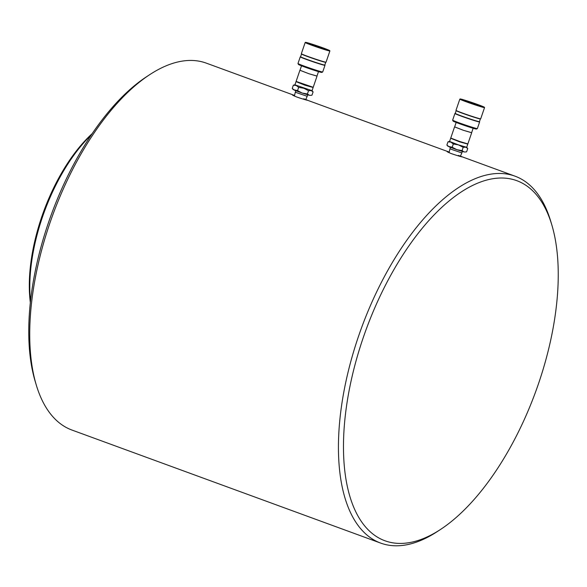 <?xml version="1.0" encoding="UTF-8"?>
<svg xmlns="http://www.w3.org/2000/svg" width="587" height="587" viewBox="0 0 587 587"><rect width="100%" height="100%" fill="white"/><g stroke="black" fill="none" stroke-linecap="round" stroke-linejoin="round"><path stroke-width="0.88" d="M449.172 152.062L307.61 100.296M303.677 98.792C312.46 101.8 304.741 99.775 296.398 96.884L292.546 95.138L294.491 95.556M460.406 156.186L462.255 156.927M458.322 155.416C467.113 158.424 459.394 156.406 451.051 153.515L447.199 151.769L449.143 152.187M538.506 383.678A191.751 90.295 110.1 0 0 551.861 225.041A191.751 90.295 110.1 0 0 465.264 189.44A191.751 90.295 110.1 0 0 363.192 337.789A191.751 90.295 110.1 0 0 440.353 529.569A191.751 90.295 110.1 0 0 538.506 383.678M551.861 225.041L550.767 221.38A195.368 91.998 110.1 0 0 515.026 176.173A195.368 91.998 110.1 0 0 358.54 336.256A195.368 91.998 110.1 0 0 380.677 543.092A195.368 91.998 110.1 0 0 437.161 531.653L440.353 529.569M294.52 95.439L206.323 63.147A195.368 91.998 110.1 0 0 149.839 74.578A195.368 91.998 110.1 0 0 49.836 223.221A195.368 91.998 110.1 0 0 36.233 384.852A195.368 91.998 110.1 0 0 71.974 430.058L380.677 543.092M149.839 74.578L146.647 76.67A191.751 90.295 110.1 0 0 48.494 222.561A191.751 90.295 110.1 0 0 35.139 381.198L36.233 384.852M471.721 102.424A12.841 0.506 18.9 0 0 460.12 98.968A12.841 0.506 18.9 0 0 472.792 103.862A12.841 0.506 18.9 0 0 484.407 107.282A12.841 0.506 18.9 0 0 471.721 102.424M484.407 107.282L484.539 107.56A13.061 0.514 -161.1 0 1 484.546 107.582A13.061 0.514 -161.1 0 1 472.733 104.082A13.061 0.514 -161.1 0 1 459.834 99.122A13.061 0.514 -161.1 0 1 459.848 99.108L460.12 98.968M450.471 147.388L449.965 148.856L461.852 152.928L460.296 156.443M466.54 101.588A10.529 0.418 -161.1 0 1 471.588 103.239A10.529 0.418 -161.1 0 1 477.73 105.418M471.787 102.512A11.248 0.448 -161.1 0 1 482.888 106.805A11.248 0.448 -161.1 0 1 472.726 103.774A11.248 0.448 -161.1 0 1 461.617 99.519A11.248 0.448 -161.1 0 1 471.787 102.512M484.546 107.582L480.702 118.801A13.061 0.514 -161.1 0 1 480.687 118.816A13.061 0.514 -161.1 0 1 468.888 115.301A13.061 0.514 -161.1 0 1 455.996 110.363A13.061 0.514 -161.1 0 1 455.989 110.341L459.834 99.122M480.687 118.816L480.408 118.948A12.841 0.506 -161.1 0 1 468.808 115.492A12.841 0.506 -161.1 0 1 456.128 110.635L455.996 110.363M479.469 121.626A12.841 0.506 -161.1 0 1 479.491 121.648A12.841 0.506 -161.1 0 1 467.876 118.229A12.804 0.506 -161.1 0 1 455.226 113.364L456.15 110.664M480.379 118.956L479.454 121.656A12.804 0.506 -161.1 0 1 467.876 118.229A12.841 0.506 -161.1 0 1 455.204 113.335A12.841 0.506 -161.1 0 1 455.233 113.328L454.932 113.467A13.061 0.514 -161.1 0 1 454.932 113.467L452.643 120.122A13.061 0.514 -161.1 0 0 452.643 120.144A13.061 0.514 -161.1 0 0 465.542 125.082A13.061 0.514 -161.1 0 0 477.341 128.597A13.061 0.514 -161.1 0 1 477.341 128.597L476.417 129.045A12.334 0.484 -161.1 0 1 465.278 125.728A12.334 0.484 -161.1 0 1 453.091 121.061L452.643 120.144M479.491 121.648L479.623 121.92A13.061 0.514 -161.1 0 1 479.623 121.949A13.061 0.514 -161.1 0 1 467.81 118.449A13.061 0.514 -161.1 0 1 454.91 113.482M471.625 132.684L463.503 130.329L454.632 126.917L456.165 122.448M473.144 128.26L471.61 132.728L463.495 130.329L454.646 126.873M471.684 132.75L467.854 143.91L459.68 141.482L450.75 138.062L454.565 126.895M467.854 143.91L459.628 141.606L450.75 138.062M465.315 143.441L453.047 139.236M467.311 143.969L459.562 141.819L451.146 138.437M466.68 147.293L458.513 144.901L449.576 141.46L447.998 141.805L446.883 145.062L447.954 146.28L452.195 147.249L456.869 149.685L449.282 146.919L446.883 145.062M466.694 147.308L467.744 148.511L465.726 147.161L463.187 147.337L458.513 144.901L453.311 143.984L450.919 142.127L447.998 141.805M465.887 151.96L464.09 151.952L456.869 149.685L462.072 150.602L464.09 151.952L465.887 151.96L466.628 151.776L467.744 148.511M463.187 147.337L462.072 150.602M453.311 143.984L452.195 147.249M91.425 134.768A123.013 57.922 110.1 0 0 30.495 301.175M92.203 133.616A121.201 57.071 110.1 0 0 30.341 302.554M317.075 45.801A12.841 0.506 18.9 0 0 305.475 42.345A12.841 0.506 18.9 0 0 318.139 47.239A12.841 0.506 18.9 0 0 329.755 50.658A12.841 0.506 18.9 0 0 317.075 45.801M329.755 50.658L329.887 50.93A13.061 0.514 -161.1 0 1 329.894 50.952A13.061 0.514 -161.1 0 1 318.081 47.459A13.061 0.514 -161.1 0 1 305.181 42.491A13.061 0.514 -161.1 0 1 305.196 42.477L305.475 42.345M295.819 90.765L295.32 92.232L307.199 96.297L305.644 99.819M311.888 44.964A10.529 0.418 -161.1 0 1 316.936 46.615A10.529 0.418 -161.1 0 1 323.077 48.794M317.141 45.889A11.248 0.448 -161.1 0 1 328.236 50.181A11.248 0.448 -161.1 0 1 318.073 47.151A11.248 0.448 -161.1 0 1 306.964 42.895A11.248 0.448 -161.1 0 1 317.141 45.889M301.344 53.733L301.476 54.011A12.841 0.506 -161.1 0 0 314.162 58.869A12.841 0.506 -161.1 0 0 325.763 62.325L326.034 62.193A13.061 0.514 -161.1 0 1 326.034 62.193A13.061 0.514 -161.1 0 1 314.236 58.671A13.061 0.514 -161.1 0 1 301.344 53.733A13.061 0.514 -161.1 0 1 301.336 53.711L305.181 42.491M325.726 62.332L324.802 65.032A12.804 0.506 -161.1 0 1 313.223 61.598A12.841 0.506 -161.1 0 1 300.551 56.712L300.28 56.844A13.061 0.514 -161.1 0 0 300.258 56.858A13.061 0.514 -161.1 0 0 313.165 61.818A13.061 0.514 -161.1 0 0 324.978 65.318A13.061 0.514 -161.1 0 1 324.978 65.318L324.838 65.025A12.841 0.506 -161.1 0 1 324.838 65.025A12.841 0.506 -161.1 0 1 313.223 61.606A12.804 0.506 -161.1 0 1 300.573 56.734L301.498 54.033M324.978 65.318L322.703 71.959A13.061 0.514 -161.1 0 1 322.689 71.974A13.061 0.514 -161.1 0 1 310.89 68.459A13.061 0.514 -161.1 0 1 297.991 63.513A13.061 0.514 -161.1 0 1 297.991 63.491L300.258 56.858M322.689 71.974L321.771 72.421A12.334 0.484 -161.1 0 1 310.626 69.097A12.334 0.484 -161.1 0 1 298.445 64.431L297.991 63.513M316.973 76.061L308.85 73.705L299.986 70.293L301.513 65.817M318.492 71.629L316.958 76.105L308.843 73.698L300.001 70.249M296.097 81.432L304.976 84.983L313.201 87.287L296.097 81.432L299.913 70.264M310.662 86.81L298.394 82.613M312.658 87.346L304.917 85.196L296.494 81.813M312.027 90.669L294.923 84.836L293.353 85.174L292.231 88.439L293.302 89.657L297.543 90.618L302.224 93.062L294.63 90.295L292.231 88.439M313.098 87.617L312.042 90.699L313.098 91.888L311.073 90.537L308.535 90.714L303.861 88.27L298.666 87.36L296.266 85.504L293.353 85.174M311.235 95.336L309.437 95.321L302.224 93.062L307.419 93.979L309.437 95.321L311.235 95.336L311.976 95.145L313.098 91.888M308.535 90.714L307.419 93.979M298.666 87.36L297.543 90.618M460.413 156.179L515.026 176.173M449.011 152.723L449.965 148.856M450.633 138.385L449.576 141.46M467.744 144.248L466.694 147.322M479.623 121.949L477.356 128.582M462.358 151.461L461.852 152.928M294.358 96.099L295.32 92.232M295.98 81.762L294.923 84.836M317.031 76.127L313.216 87.28M329.894 50.952L326.049 62.171M307.705 94.83L307.199 96.297"/></g></svg>
